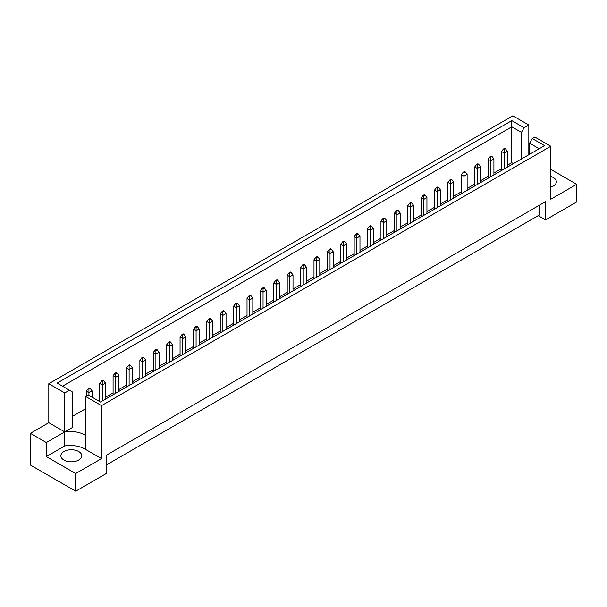 <?xml version="1.0" encoding="UTF-8"?>
<svg xmlns="http://www.w3.org/2000/svg" width="607" height="607" viewBox="0 0 607 607"><rect width="100%" height="100%" fill="white"/><g stroke="black" fill="none" stroke-linecap="round" stroke-linejoin="round"><path stroke-width="0.91" d="M550.815 176.462A10.44 6.024 180 0 1 553.288 177.525A10.44 6.024 180 0 1 556.346 181.781A10.44 6.024 180 0 1 550.815 187.108M78.705 451.517A10.44 6.024 0 0 0 67.324 450.212A10.44 6.024 0 0 0 60.882 455.781A10.44 6.024 0 0 0 63.94 460.045A10.44 6.024 0 0 0 75.321 461.35A10.44 6.024 0 0 0 81.763 455.781A10.44 6.024 0 0 0 78.705 451.517M101.536 405.643L85.557 396.417L85.557 449.392L101.536 458.611L75.7 473.528L75.7 491.192L106.809 473.225L106.809 454.962L545.541 201.661L545.541 219.931L576.65 201.972L576.65 184.308L550.815 199.225L550.815 146.257L101.536 405.643L101.536 458.611M85.557 435.386A20.881 12.057 0 0 0 84.972 435.029A20.881 12.057 0 0 0 64.782 431.911L64.782 392.941L69.486 390.233L72.165 391.773L72.165 427.654L64.782 431.911L64.782 445.917A20.881 12.057 180 0 1 84.972 449.036A20.881 12.057 180 0 1 85.557 449.392M106.809 464.704L539.213 215.06L539.213 205.318M30.35 433.345L46.329 442.571L64.782 431.911L48.803 422.692L30.35 433.345L30.35 465.008L75.7 491.192M48.803 422.692L48.803 383.723L512.847 115.808L528.826 125.034L524.122 127.751L521.443 132.387L511.792 126.817L62.513 386.204M529.562 145.126L528.826 145.551M513.416 163.632L511.792 162.691L507.308 165.286M501.511 168.632L493.916 173.018M488.111 176.364L480.524 180.749M474.72 184.096L467.124 188.481M461.328 191.827L453.733 196.213M447.936 199.566L440.341 203.944M434.536 207.298L426.941 211.684M421.144 215.03L413.549 219.415M407.752 222.761L400.157 227.147M394.36 230.493L386.765 234.879M380.961 238.225L373.366 242.61M367.569 245.964L359.974 250.342M354.177 253.696L346.582 258.074M340.785 261.427L333.19 265.813M327.385 269.159L319.79 273.545M313.994 276.891L306.398 281.276M300.602 284.622L293.006 289.008M287.21 292.354L279.615 296.74M273.81 300.093L266.215 304.471M260.418 307.825L252.823 312.21M247.026 315.557L239.431 319.942M233.634 323.288L226.039 327.674M220.235 331.02L212.64 335.405M206.843 338.752L199.248 343.137M193.451 346.491L185.856 350.869M180.059 354.222L172.464 358.608M166.659 361.954L159.064 366.34M153.268 369.686L145.672 374.071M139.876 377.417L132.28 381.803M126.476 385.149L118.889 389.535M113.084 392.888L105.489 397.266M99.692 400.62L98.858 401.098M85.557 408.777L72.165 416.508M69.486 390.233L57.157 383.108L511.792 120.634L524.122 127.751M64.782 392.941L48.803 383.723M528.826 154.739L528.826 125.034M550.815 169.391L576.65 184.308M75.7 473.528L46.329 456.578L64.782 445.917M46.329 442.571L46.329 456.578M85.557 396.417L88.152 394.914L100.481 402.039L544.57 145.642L532.24 138.525L534.835 137.03L550.815 146.257M545.541 219.931L538.159 215.667M511.792 162.691L511.792 120.634M521.443 158.996L521.443 132.387M529.562 154.307L529.562 143.169L532.24 138.525M539.213 148.738L529.562 143.169M90.2 388.442L89.464 388.01L88.197 388.746L88.933 389.17L90.2 388.442L92.097 390.878L88.933 392.699L88.933 395.369M88.933 389.17L88.933 392.699L86.3 391.181L86.3 395.992M92.097 397.198L92.097 390.878M86.3 391.181L88.197 388.746M103.592 380.703L102.856 380.278L101.589 381.014L102.325 381.439L103.592 380.703L105.489 383.138L102.325 384.967L102.325 400.969M102.325 381.439L102.325 384.967L99.692 383.449L99.692 401.576M105.489 399.14L105.489 383.138M99.692 383.449L101.589 381.014M116.992 372.971L116.248 372.546L114.981 373.275L115.725 373.707L116.992 372.971L118.889 375.407L115.725 377.235L115.725 393.237M115.725 373.707L115.725 377.235L113.084 375.71L113.084 394.762M118.889 391.409L118.889 375.407M113.084 375.71L114.981 373.275M143.776 357.508L143.04 357.083L141.772 357.811L142.508 358.236L143.776 357.508L145.672 359.943L142.508 361.772L142.508 377.774M142.508 358.236L142.508 361.772L139.876 360.247L139.876 379.292M145.672 375.945L145.672 359.943M139.876 360.247L141.772 357.811M170.567 342.045L169.823 341.62L168.556 342.348L169.3 342.773L170.567 342.045L172.464 344.48L169.3 346.301L169.3 362.303M169.3 342.773L169.3 346.301L166.659 344.784L166.659 363.828M172.464 360.482L172.464 344.48M166.659 344.784L168.556 342.348M197.351 326.574L196.615 326.149L195.348 326.885L196.084 327.31L197.351 326.574L199.248 329.009L196.084 330.838L196.084 346.84M196.084 327.31L196.084 330.838L193.451 329.32L193.451 348.365M199.248 345.011L199.248 329.009M193.451 329.32L195.348 326.885M130.384 365.239L129.64 364.815L128.38 365.543L129.116 365.968L130.384 365.239L132.28 367.675L129.116 369.504L129.116 385.506M129.116 365.968L129.116 369.504L126.476 367.979L126.476 387.023M132.28 383.677L132.28 367.675M126.476 367.979L128.38 365.543M157.167 349.776L156.431 349.351L155.164 350.08L155.9 350.505L157.167 349.776L159.064 352.212L155.9 354.04L155.9 370.042M155.9 350.505L155.9 354.04L153.268 352.515L153.268 371.56M159.064 368.214L159.064 352.212M153.268 352.515L155.164 350.08M183.959 334.313L183.215 333.88L181.956 334.616L182.692 335.041L183.959 334.313L185.856 336.748L182.692 338.569L182.692 354.571M182.692 335.041L182.692 338.569L180.059 337.052L180.059 356.097M185.856 352.743L185.856 336.748M180.059 337.052L181.956 334.616M210.743 318.842L210.007 318.417L208.74 319.145L209.476 319.578L210.743 318.842L212.64 321.278L209.476 323.106L209.476 339.108M209.476 319.578L209.476 323.106L206.843 321.581L206.843 340.626M212.64 337.28L212.64 321.278M206.843 321.581L208.74 319.145M224.142 311.11L223.399 310.685L222.132 311.414L222.875 311.839L224.142 311.11L226.039 313.546L222.875 315.374L222.875 331.376M222.875 311.839L222.875 315.374L220.235 313.849L220.235 332.894M226.039 329.548L226.039 313.546M220.235 313.849L222.132 311.414M250.926 295.647L250.19 295.222L248.923 295.95L249.659 296.375L250.926 295.647L252.823 298.083L249.659 299.904L249.659 315.906M249.659 296.375L249.659 299.904L247.026 298.386L247.026 317.431M252.823 314.085L252.823 298.083M247.026 298.386L248.923 295.95M277.718 280.176L276.974 279.751L275.707 280.487L276.451 280.912L277.718 280.176L279.615 282.612L276.451 284.44L276.451 300.442M276.451 280.912L276.451 284.44L273.81 282.923L273.81 301.967M279.615 298.614L279.615 282.612M273.81 282.923L275.707 280.487M237.534 303.379L236.791 302.954L235.531 303.682L236.267 304.107L237.534 303.379L239.431 305.814L236.267 307.643L236.267 323.645M236.267 304.107L236.267 307.643L233.634 306.118L233.634 325.162M239.431 321.816L239.431 305.814M233.634 306.118L235.531 303.682M264.318 287.915L263.582 287.483L262.315 288.219L263.051 288.644L264.318 287.915L266.215 290.351L263.051 292.172L263.051 308.174M263.051 288.644L263.051 292.172L260.418 290.654L260.418 309.699M266.215 306.345L266.215 290.351M260.418 290.654L262.315 288.219M291.11 272.444L290.366 272.019L289.107 272.748L289.843 273.18L291.11 272.444L293.006 274.88L289.843 276.709L289.843 292.711M289.843 273.18L289.843 276.709L287.21 275.183L287.21 294.236M293.006 290.882L293.006 274.88M287.21 275.183L289.107 272.748M304.502 264.713L303.766 264.288L302.498 265.016L303.234 265.441L304.502 264.713L306.398 267.148L303.234 268.977L303.234 284.979M303.234 265.441L303.234 268.977L300.602 267.452L300.602 286.496M306.398 283.15L306.398 267.148M300.602 267.452L302.498 265.016M331.293 249.249L330.549 248.824L329.282 249.553L330.026 249.978L331.293 249.249L333.19 251.685L330.026 253.514L330.026 269.508M330.026 249.978L330.026 253.514L327.385 251.988L327.385 271.033M333.19 267.687L333.19 251.685M327.385 251.988L329.282 249.553M358.077 233.778L357.341 233.354L356.074 234.09L356.81 234.514L358.077 233.778L359.974 236.214L356.81 238.043L356.81 254.045M356.81 234.514L356.81 238.043L354.177 236.525L354.177 255.57M359.974 252.216L359.974 236.214M354.177 236.525L356.074 234.09M384.868 218.315L384.125 217.89L382.858 218.619L383.601 219.044L384.868 218.315L386.765 220.751L383.601 222.579L383.601 238.581M383.601 219.044L383.601 222.579L380.961 221.054L380.961 240.099M386.765 236.753L386.765 220.751M380.961 221.054L382.858 218.619M411.652 202.852L410.916 202.427L409.649 203.155L410.385 203.58L411.652 202.852L413.549 205.287L410.385 207.116L410.385 223.118M410.385 203.58L410.385 207.116L407.752 205.591L407.752 224.636M413.549 221.289L413.549 205.287M407.752 205.591L409.649 203.155M438.444 187.388L437.7 186.956L436.433 187.692L437.177 188.117L438.444 187.388L440.341 189.824L437.177 191.645L437.177 207.647M437.177 188.117L437.177 191.645L434.536 190.128L434.536 209.172M440.341 205.819L440.341 189.824M434.536 190.128L436.433 187.692M465.228 171.918L464.492 171.493L463.224 172.221L463.96 172.654L465.228 171.918L467.124 174.353L463.96 176.182L463.96 192.184M463.96 172.654L463.96 176.182L461.328 174.657L461.328 193.701M467.124 190.355L467.124 174.353M461.328 174.657L463.224 172.221M492.019 156.454L491.275 156.029L490.008 156.758L490.752 157.183L492.019 156.454L493.916 158.89L490.752 160.718L490.752 176.72M490.752 157.183L490.752 160.718L488.111 159.193L488.111 178.238M493.916 174.892L493.916 158.89M488.111 159.193L490.008 156.758M317.893 256.981L317.158 256.556L315.89 257.285L316.634 257.709L317.893 256.981L319.79 259.417L316.634 261.245L316.634 277.247M316.634 257.709L316.634 261.245L313.994 259.72L313.994 278.765M319.79 275.419L319.79 259.417M313.994 259.72L315.89 257.285M344.685 241.518L343.949 241.085L342.682 241.821L343.418 242.246L344.685 241.518L346.582 243.953L343.418 245.774L343.418 261.776M343.418 242.246L343.418 245.774L340.785 244.257L340.785 263.301M346.582 259.955L346.582 243.953M340.785 244.257L342.682 241.821M371.469 226.047L370.733 225.622L369.466 226.35L370.209 226.783L371.469 226.047L373.366 228.482L370.209 230.311L370.209 246.313M370.209 226.783L370.209 230.311L367.569 228.786L367.569 247.838M373.366 244.484L373.366 228.482M367.569 228.786L369.466 226.35M398.26 210.583L397.524 210.159L396.257 210.887L396.993 211.312L398.26 210.583L400.157 213.019L396.993 214.848L396.993 230.85M396.993 211.312L396.993 214.848L394.36 213.323L394.36 232.367M400.157 229.021L400.157 213.019M394.36 213.323L396.257 210.887M425.044 195.12L424.308 194.695L423.041 195.424L423.785 195.849L425.044 195.12L426.941 197.556L423.785 199.377L423.785 215.379M423.785 195.849L423.785 199.377L421.144 197.859L421.144 216.904M426.941 213.558L426.941 197.556M421.144 197.859L423.041 195.424M451.836 179.649L451.1 179.224L449.833 179.953L450.569 180.385L451.836 179.649L453.733 182.085L450.569 183.913L450.569 199.915M450.569 180.385L450.569 183.913L447.936 182.388L447.936 201.441M453.733 198.087L453.733 182.085M447.936 182.388L449.833 179.953M478.619 164.186L477.884 163.761L476.616 164.489L477.36 164.914L478.619 164.186L480.524 166.621L477.36 168.45L477.36 184.452M477.36 164.914L477.36 168.45L474.72 166.925L474.72 185.97M480.524 182.624L480.524 166.621M474.72 166.925L476.616 164.489M505.411 148.723L504.675 148.298L503.408 149.026L504.144 149.451L505.411 148.723L507.308 151.158L504.144 152.979L504.144 168.981M504.144 149.451L504.144 152.979L501.511 151.462L501.511 170.506M507.308 167.16L507.308 151.158M501.511 151.462L503.408 149.026"/></g></svg>
